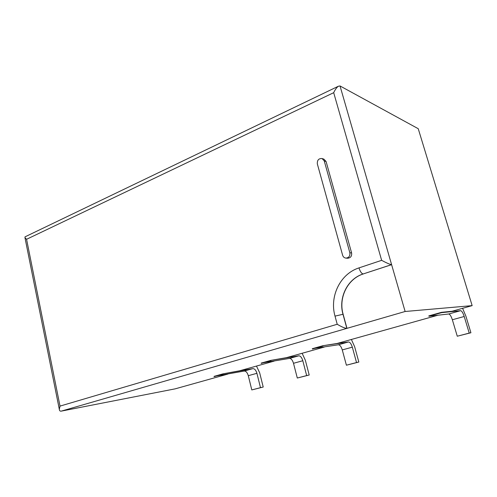 <?xml version="1.0" encoding="UTF-8"?>
<svg xmlns="http://www.w3.org/2000/svg" width="497" height="497" viewBox="0 0 497 497"><rect width="100%" height="100%" fill="white"/><g stroke="black" fill="none" stroke-linecap="round" stroke-linejoin="round"><path stroke-width="0.75" d="M227.8 374.104L175.18 388.847L61.255 411.131C60.075 411.317 59.429 410.715 59.323 409.329L60.013 406.099L26.577 239.287L24.956 237.622L25.018 236.852L338.345 86.254L340.023 85.95L418.238 128.704L472.15 305.63L452.121 311.24L441.46 312.34L428.812 315.899L428.905 316.222L448.741 313.998C449.959 314.234 451.164 316.148 452.351 319.751L457.271 336.221L470.914 332.754L469.224 333.096L464.21 316.496L452.351 319.751M274.114 361.126L239.573 370.805L223.029 373.843L214.045 376.378L244.207 371.048C245.99 371.042 247.351 372.588 248.289 375.682L251.799 389.928L263.211 387.026L260.49 387.654L256.924 373.315L248.289 375.682M324.243 347.074L286.396 357.678L270.908 360.362L261.18 363.102L289.49 358.418C291.174 358.455 292.509 360.083 293.497 363.288L297.299 378.031L309.202 375.011L306.668 375.583L302.803 360.735L293.497 363.288M437.987 315.204L337.084 343.477L322.895 345.726L312.309 348.701L338.364 344.781C339.923 344.881 341.222 346.595 342.271 349.919L346.403 365.202L358.834 362.04L356.529 362.555L352.33 347.161L342.271 349.919M340.023 85.95L405.123 311.495L472.15 305.63M405.123 311.495L61.255 411.131M462.589 308.308L465.931 316.272L470.914 332.754M441.46 312.34L441.553 312.663L460.638 310.675C461.819 310.929 463.011 312.868 464.21 316.496M351.385 339.47L354.653 346.757L358.834 362.04M322.895 345.726L348.447 341.973C349.975 342.079 351.267 343.812 352.33 347.161M302.126 353.274L305.351 360.257L309.202 375.011M270.908 360.362L298.815 355.815C300.474 355.864 301.803 357.511 302.803 360.735M256.483 366.065L259.658 372.775L263.211 387.026M223.029 373.843L252.855 368.631C254.619 368.637 255.98 370.197 256.924 373.315M405.372 121.672L407.41 122.79M335.015 316.123L342.998 314.284L346.844 328.362C344.856 328.281 341.65 326.914 337.221 324.268L335.015 316.123C329.306 296.417 340.265 273.791 358.983 267.895C360.151 271.53 361.536 273.555 363.139 273.965L391.63 264.671M338.345 86.254C336.736 87.391 335.183 89.535 333.692 92.684L381.64 260.335C386.349 262.87 389.642 264.311 391.512 264.665L363.139 273.965C347.446 278.805 338.171 297.771 342.998 314.284L343.135 314.272C338.308 297.765 347.583 278.811 363.27 273.965M346.974 328.343L343.135 314.272M441.553 312.663L428.905 316.222M322.975 346.024L312.389 349M270.983 360.648L261.248 363.388M223.097 374.123L214.108 376.651M469.224 333.096L457.271 336.221M356.529 362.555L346.403 365.202M306.668 375.583L297.299 378.031M260.49 387.654L251.799 389.928M25.018 236.852L25.378 236.678M322.093 158.549L323.932 159.158L326.088 161.519L324.249 160.922L322.093 158.549C318.707 158.35 317.117 160.127 317.328 163.88L342.626 255.265C343.178 256.949 344.266 257.893 345.906 258.105C348.906 257.781 350.223 255.998 349.851 252.756L324.249 160.922M345.906 258.105L347.67 258.241C350.658 257.918 351.969 256.141 351.603 252.917L326.088 161.519M337.221 324.268L60.013 406.099M460.638 310.675L448.741 313.998M348.447 341.973L338.364 344.781M298.815 355.815L289.49 358.418M252.855 368.631L244.207 371.048M26.577 239.287L333.692 92.684M358.983 267.895L381.64 260.335M351.603 252.917L349.851 252.756M59.323 409.329L24.956 237.622"/></g></svg>
